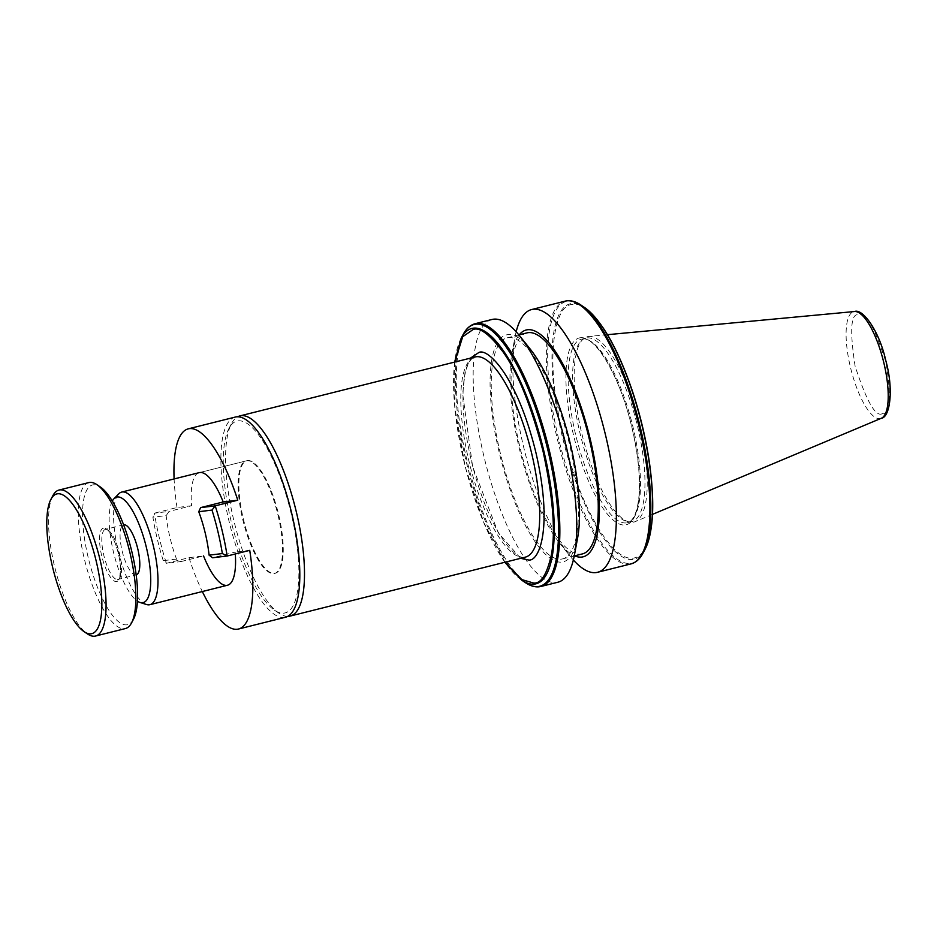 <?xml version="1.0" encoding="UTF-8"?>
<svg xmlns="http://www.w3.org/2000/svg" width="937" height="937" viewBox="0 0 937 937"><rect width="100%" height="100%" fill="white"/><g stroke="black" fill="none" stroke-linecap="round" stroke-linejoin="round"><path stroke-width="0.7" stroke-dasharray="4.68 3.51" d="M235.304 553.966A58.047 17.651 -104.1 0 0 235.164 552.116L212.594 557.761M180.982 561.579L203.54 555.922L188.981 557.667L166.411 563.324L163.249 560.677A99.755 30.324 75.9 0 1 157.299 539.044A99.755 30.324 75.9 0 1 152.895 517.212L166.165 515.619A58.047 17.651 -104.1 0 0 169.984 537.51A58.047 17.651 -104.1 0 0 176.519 559.084L180.982 561.579L166.411 563.324A103.187 31.378 -104.1 0 1 159.442 538.365A103.187 31.378 -104.1 0 1 154.464 513.171L169.023 511.415L166.165 515.619M277.984 515.045A58.047 17.651 75.9 0 1 274.447 573.467A58.047 17.651 75.9 0 1 242.695 519.285A58.047 17.651 75.9 0 1 246.232 460.863A58.047 17.651 75.9 0 1 277.984 515.045M235.257 417.07A103.187 31.378 -104.1 0 0 229.436 522.869A103.187 31.378 -104.1 0 0 284.239 617.483A103.187 31.378 -104.1 0 0 285.422 617.26M246.232 460.863L199.265 472.635A58.047 17.651 -104.1 0 0 191.593 505.757L169.023 511.415M176.519 559.084L163.249 560.677M191.593 505.757L177.023 507.514L154.464 513.171L152.895 517.212M177.023 507.514A103.187 31.378 75.9 0 1 174.106 478.936M188.981 557.667A103.187 31.378 -104.1 0 0 202.322 591.54M249.734 550.359L235.164 552.116M516.158 331.792A135.443 41.181 -104.1 0 0 515.034 336.98A135.443 41.181 -104.1 0 0 523.373 445.883A135.443 41.181 -104.1 0 0 569.919 555.946A135.443 41.181 -104.1 0 0 573.35 559.986M586.878 337.882A94.59 28.754 75.9 0 1 637.125 424.613A94.59 28.754 75.9 0 1 631.784 521.593A94.59 28.754 75.9 0 1 630.695 521.804A94.59 28.754 75.9 0 1 627.38 521.616A94.59 28.754 75.9 0 1 580.893 436.829A94.59 28.754 75.9 0 1 581.9 340.154A94.59 28.754 75.9 0 1 585.789 338.081A94.59 28.754 75.9 0 1 586.878 337.882M588.577 336.465A95.562 29.059 75.9 0 1 588.811 336.442A95.562 29.059 75.9 0 1 638.882 422.294A95.562 29.059 75.9 0 1 635.216 521.628A95.562 29.059 75.9 0 1 632.838 522.26A95.562 29.059 75.9 0 1 629.477 522.073A95.562 29.059 75.9 0 1 582.521 436.419A95.562 29.059 75.9 0 1 583.54 338.749A95.562 29.059 75.9 0 1 588.577 336.465M561.204 559.143A113.939 34.646 -104.1 0 0 562.516 558.909A113.939 34.646 -104.1 0 0 568.946 442.077A113.939 34.646 -104.1 0 0 508.428 337.613A113.939 34.646 -104.1 0 0 507.116 337.859A113.939 34.646 -104.1 0 0 500.686 454.679A113.939 34.646 -104.1 0 0 561.204 559.143M582.381 553.919A113.939 34.646 75.9 0 1 581.069 554.165A113.939 34.646 75.9 0 1 520.55 449.701A113.939 34.646 75.9 0 1 526.981 332.881M530.19 349.056A116.961 35.559 -104.1 0 0 507.725 334.673A116.961 35.559 -104.1 0 0 499.257 452.665A116.961 35.559 -104.1 0 0 561.907 562.083A116.961 35.559 -104.1 0 0 577.579 538.143M492.03 319.47A135.443 41.181 -104.1 0 0 483.785 455.815A135.443 41.181 -104.1 0 0 556.32 582.509A135.443 41.181 -104.1 0 0 557.878 582.228M136.216 574.873A25.803 7.847 75.9 0 1 135.912 574.92A25.803 7.847 75.9 0 1 122.208 551.272A25.803 7.847 75.9 0 1 123.672 524.825M133.441 619.334A72.02 21.891 75.9 0 1 126.753 624.838A72.02 21.891 75.9 0 1 88.183 557.456A72.02 21.891 75.9 0 1 93.395 484.816A72.02 21.891 75.9 0 1 100.259 486.924M88.804 482.59A75.241 22.875 -104.1 0 0 84.213 558.323A75.241 22.875 -104.1 0 0 124.516 628.715A75.241 22.875 -104.1 0 0 125.382 628.563M247.614 460.559A58.047 17.651 75.9 0 1 278.441 513.781A58.047 17.651 75.9 0 1 275.173 573.292A58.047 17.651 75.9 0 1 274.506 573.409A58.047 17.651 75.9 0 1 243.667 520.199A58.047 17.651 75.9 0 1 246.946 460.688A58.047 17.651 75.9 0 1 247.614 460.559M52.882 495.65A75.241 22.875 -104.1 0 0 54.416 565.796A75.241 22.875 -104.1 0 0 87.551 633.986M238.15 420.854A98.889 30.066 75.9 0 1 291.126 513.371A98.889 30.066 75.9 0 1 283.958 613.126A98.889 30.066 75.9 0 1 274.529 610.233A98.889 30.066 75.9 0 1 231.896 524.298A98.889 30.066 75.9 0 1 228.968 428.408A98.889 30.066 75.9 0 1 238.15 420.854M112.335 501.037A54.393 16.538 -104.1 0 0 113.904 553.861A54.393 16.538 -104.1 0 0 137.434 601.179M146.5 604.506A58.047 17.651 75.9 0 1 118.671 552.666A58.047 17.651 75.9 0 1 118.765 493.834M287.694 616.382A103.187 31.378 75.9 0 1 279.097 613.29A103.187 31.378 75.9 0 1 234.601 523.619A103.187 31.378 75.9 0 1 231.544 423.559A103.187 31.378 75.9 0 1 237.67 416.778M520.585 558.323L498.25 532.802L472.623 466.638L462.691 393.821L465.197 370.865L470.421 358.133M454.82 362.045L454.726 406.974L465.256 467.036L484.312 524.052L504.984 562.235M519.239 334.825A116.926 35.547 -104.1 0 0 511.93 353.659A116.926 35.547 -104.1 0 0 559.307 542.699A116.926 35.547 -104.1 0 0 574.627 555.864M556.074 399.349C547.993 348.517 555.828 303.928 572.554 304.56C588.049 300.051 616.101 340.318 632.018 390.202A130.43 39.659 -104.1 0 1 649.435 463.358C655.724 501.74 653.874 556.168 632.967 558.147C612.306 561.181 585.344 510.22 573.503 472.494A130.43 39.659 -104.1 0 1 556.074 399.349L555.301 400.005A131.648 40.022 -104.1 0 0 572.484 472.178L573.503 472.494M631.046 563.887A135.443 41.181 75.9 0 1 567.236 473.712A135.443 41.181 -104.1 0 1 556.953 437.474A135.443 41.181 -104.1 0 1 549.949 401.341A135.443 41.181 75.9 0 1 565.198 301.14M555.301 400.005A131.648 40.022 75.9 0 1 571.804 303.494A131.648 40.022 75.9 0 1 584.348 307.348M580.858 305.005A134.94 41.029 -104.1 0 0 567.998 301.058A134.94 41.029 -104.1 0 0 551.296 401.446A134.94 41.029 -104.1 0 0 568.326 472.834A134.94 41.029 -104.1 0 0 630.496 563.406A134.94 41.029 -104.1 0 0 643.04 553.088M645.007 549.387A131.648 40.022 75.9 0 1 632.78 559.448A131.648 40.022 75.9 0 1 572.484 472.178M580.448 337.73A96.312 29.281 -104.1 0 0 573.479 434.885A96.312 29.281 -104.1 0 0 625.061 524.978A96.312 29.281 -104.1 0 0 632.042 427.822A96.312 29.281 -104.1 0 0 580.448 337.73M626.256 522.916A94.59 28.754 75.9 0 1 576.009 436.185A94.59 28.754 75.9 0 1 581.35 339.194A94.59 28.754 75.9 0 1 582.439 338.995A94.59 28.754 75.9 0 1 632.674 425.726A94.59 28.754 75.9 0 1 627.345 522.705A94.59 28.754 75.9 0 1 626.256 522.916M881.284 418.277A55.084 16.749 75.9 0 1 879.913 418.64A55.084 16.749 75.9 0 1 850.409 367.105A55.084 16.749 75.9 0 1 854.392 311.541M117.64 579.511A25.803 7.847 -104.1 0 0 117.933 579.453A25.803 7.847 -104.1 0 0 119.386 553.006A25.803 7.847 -104.1 0 0 105.694 529.346A25.803 7.847 -104.1 0 0 105.389 529.405A25.803 7.847 -104.1 0 0 103.937 555.852A25.803 7.847 -104.1 0 0 117.64 579.511M103.702 528.07A27.513 8.363 -104.1 0 0 101.711 555.828A27.513 8.363 -104.1 0 0 116.446 581.572A27.513 8.363 -104.1 0 0 118.437 553.814A27.513 8.363 -104.1 0 0 103.702 528.07M525.329 557.14A103.187 31.378 75.9 0 1 524.146 557.363A103.187 31.378 75.9 0 1 469.343 462.749A103.187 31.378 75.9 0 1 475.164 356.95C474.122 357.231 467.856 358.086 464.354 377.517C461.004 400.825 463.803 430.505 472.763 466.544C479.744 493.12 488.411 515.303 498.765 533.094C512.715 556.016 521.815 558.218 524.533 557.292L525.329 557.14M475.129 323.71A135.443 41.181 -104.1 0 0 466.884 460.044A135.443 41.181 -104.1 0 0 539.419 586.749M461.168 338.222A131.648 40.022 -104.1 0 0 465.068 465.865A131.648 40.022 -104.1 0 0 521.827 580.249M525.317 582.591A134.94 41.029 75.9 0 1 467.141 465.338A134.94 41.029 75.9 0 1 463.147 334.509M882.326 413.662C890.302 415.583 891.532 398.494 886.015 362.373C874.49 326.99 865.425 311.131 858.784 314.82C850.808 312.899 849.578 329.988 855.094 366.098C866.62 401.493 875.685 417.34 882.326 413.662M275.173 573.292L274.447 573.467M631.784 521.593L627.345 522.705C631.081 522.26 637.242 516.428 639.093 494.713C640.346 475.176 637.792 452.184 631.444 425.726C620.177 376.873 595.042 335.551 582.252 339.03L585.789 338.081M607.481 334.685L588.811 336.442M652.515 514.366L635.216 521.628M562.516 558.909L574.252 555.957M123.637 524.825L105.494 529.382C105.424 526.969 114.419 536.116 118.214 553.228C122.642 569.837 119.128 581.455 117.933 579.453L136.17 574.885M199.265 472.635L246.946 460.688M274.529 610.233L279.097 613.29M228.968 428.408L231.544 423.559M454.621 362.092L454.843 409.34L464.881 465.912L482.707 520.515L504.785 562.294M559.307 542.699L569.919 555.946M511.93 353.659L515.034 336.98M507.116 337.859L518.852 334.919M627.38 521.616L629.477 522.073M581.9 340.154L583.54 338.749"/><path stroke-width="1.41" d="M202.322 591.54A103.187 31.378 -104.1 0 0 237.272 629.254A103.187 31.378 -104.1 0 0 238.466 629.032A103.187 31.378 -104.1 0 0 249.734 550.359L227.164 556.016L212.594 557.761L209.092 555.161A58.047 17.651 -104.1 0 0 205.273 533.258A58.047 17.651 -104.1 0 0 198.738 511.696L212.008 510.091A99.755 30.324 75.9 0 1 222.362 553.568L209.092 555.161M203.54 555.922A58.047 17.651 -104.1 0 0 227.492 585.238A58.047 17.651 -104.1 0 0 235.304 553.966M238.466 629.032L285.422 617.26A103.187 31.378 -104.1 0 0 291.255 511.461A103.187 31.378 -104.1 0 0 236.44 416.848A103.187 31.378 -104.1 0 0 235.257 417.07L188.29 428.841A103.187 31.378 75.9 0 1 189.485 428.619A103.187 31.378 75.9 0 1 237.775 500.194L223.217 501.951A58.047 17.651 -104.1 0 0 199.265 472.635L121.681 492.077A58.047 17.651 75.9 0 1 122.349 491.948A58.047 17.651 75.9 0 1 153.176 545.17A58.047 17.651 75.9 0 1 149.897 604.681A58.047 17.651 75.9 0 1 149.229 604.81A58.047 17.651 75.9 0 1 146.5 604.506L139.976 602.444A54.393 16.538 -104.1 0 0 142.541 602.725A54.393 16.538 -104.1 0 0 146.477 547.852A54.393 16.538 -104.1 0 0 117.348 496.973A54.393 16.538 -104.1 0 0 113.986 498.73A54.393 16.538 -104.1 0 0 112.335 501.037M222.362 553.568L227.164 556.016A103.187 31.378 -104.1 0 0 215.217 505.851L237.775 500.194M198.738 511.696L200.647 507.608L223.217 501.951M174.106 478.936A103.187 31.378 75.9 0 1 188.29 428.841M200.647 507.608L215.217 505.851L212.008 510.091M573.35 559.986A135.443 41.181 -104.1 0 0 595.92 572.589A135.443 41.181 -104.1 0 0 597.478 572.308A135.443 41.181 -104.1 0 0 605.735 435.963A135.443 41.181 -104.1 0 0 533.188 309.257A135.443 41.181 -104.1 0 0 531.63 309.55A135.443 41.181 -104.1 0 0 516.158 331.792M518.852 334.919L526.981 332.881A113.939 34.646 75.9 0 1 528.292 332.635A113.939 34.646 75.9 0 1 588.811 437.099A113.939 34.646 75.9 0 1 582.381 553.919L574.252 555.957M539.419 586.749A135.443 41.181 -104.1 0 0 540.977 586.457L557.878 582.228A135.443 41.181 -104.1 0 0 574.475 554.798L577.579 538.143A116.961 35.559 -104.1 0 0 530.19 349.056L519.602 335.833A135.443 41.181 -104.1 0 0 493.588 319.189A135.443 41.181 -104.1 0 0 492.03 319.47L475.129 323.71C470.233 325.034 466.239 328.629 463.147 334.509A134.94 41.029 75.9 0 1 475.68 324.19A134.94 41.029 75.9 0 1 547.958 450.428A134.94 41.029 75.9 0 1 538.189 586.539A134.94 41.029 75.9 0 1 525.317 582.591L521.827 580.249A131.648 40.022 -104.1 0 0 534.383 584.102A131.648 40.022 -104.1 0 0 543.917 451.306A131.648 40.022 -104.1 0 0 473.408 328.161A131.648 40.022 -104.1 0 0 461.168 338.222L454.621 362.092M574.475 554.798A135.443 41.181 -104.1 0 0 566.135 445.895A135.443 41.181 -104.1 0 0 519.602 335.833M574.627 555.864A116.926 35.547 -104.1 0 0 581.76 557.07A116.926 35.547 -104.1 0 0 590.228 439.125A116.926 35.547 -104.1 0 0 527.601 329.73A116.926 35.547 -104.1 0 0 519.239 334.825M123.637 524.825L123.672 524.825A25.803 7.847 75.9 0 1 123.965 524.767A25.803 7.847 75.9 0 1 137.669 548.414A25.803 7.847 75.9 0 1 136.216 574.873L136.17 574.885M96.839 484.628L100.259 486.924A72.02 21.891 75.9 0 1 131.309 549.504A72.02 21.891 75.9 0 1 133.441 619.334L131.508 622.964A75.241 22.875 -104.1 0 0 129.974 552.818A75.241 22.875 -104.1 0 0 96.839 484.628A75.241 22.875 -104.1 0 0 89.671 482.426A75.241 22.875 -104.1 0 0 88.804 482.59L59.008 490.051A75.241 22.875 -104.1 0 0 52.882 495.65L50.949 499.28A72.02 21.891 -104.1 0 0 53.069 569.11A72.02 21.891 -104.1 0 0 84.131 631.69A72.02 21.891 -104.1 0 0 90.994 633.799A72.02 21.891 -104.1 0 0 96.206 561.146A72.02 21.891 -104.1 0 0 57.637 493.776A72.02 21.891 -104.1 0 0 50.949 499.28M84.131 631.69L87.551 633.986A75.241 22.875 -104.1 0 0 94.719 636.188A75.241 22.875 -104.1 0 0 95.586 636.024L125.382 628.563A75.241 22.875 -104.1 0 0 131.508 622.964M95.586 636.024A75.241 22.875 -104.1 0 0 100.165 560.279A75.241 22.875 -104.1 0 0 59.863 489.887A75.241 22.875 -104.1 0 0 59.008 490.051M237.67 416.778A103.187 31.378 75.9 0 1 239.942 415.899A103.187 31.378 75.9 0 1 241.137 415.677A103.187 31.378 75.9 0 1 295.94 510.29A103.187 31.378 75.9 0 1 290.119 616.089A103.187 31.378 75.9 0 1 288.924 616.312A103.187 31.378 75.9 0 1 287.694 616.382M137.434 601.179A54.393 16.538 -104.1 0 0 139.976 602.444M113.986 498.73L118.765 493.834A58.047 17.651 75.9 0 1 121.681 492.077M470.421 358.133L478.737 352.581C487.369 347.346 517.072 375.69 535.847 452.337C553.626 529.1 538.705 562.832 528.117 559.904L520.585 558.323M504.984 562.235L521.745 579.581L533.633 583.037C541 583.81 546.915 574.404 551.378 554.809C555.758 531.595 552.994 497.137 543.085 451.47C531.291 406.026 517.938 372.856 503.052 351.949C489.758 334.497 479.814 327.001 473.22 329.449L462.679 336.77L454.82 362.045M597.478 572.308L631.046 563.887A135.443 41.181 75.9 0 0 646.378 464.19A135.443 41.181 -104.1 0 0 639.303 427.553A135.443 41.181 -104.1 0 0 629.172 391.795A135.443 41.181 75.9 0 0 566.756 300.847A135.443 41.181 75.9 0 0 565.198 301.14L566.955 300.812C571.394 300.332 576.032 301.737 580.858 305.005A134.94 41.029 -104.1 0 1 630.273 391.924A134.94 41.029 -104.1 0 1 647.256 463.335A134.94 41.029 -104.1 0 1 643.04 553.088L645.007 549.387A131.648 40.022 75.9 0 0 649.282 462.925A131.648 40.022 -104.1 0 0 632.1 390.764A131.648 40.022 75.9 0 0 584.348 307.348L580.858 305.005M854.392 311.541A55.084 16.749 75.9 0 1 854.532 311.529A55.084 16.749 75.9 0 1 883.404 361.026A55.084 16.749 75.9 0 1 881.284 418.277L652.515 514.366M239.942 415.899L475.164 356.95A103.187 31.378 75.9 0 1 476.347 356.728A103.187 31.378 75.9 0 1 531.162 451.341A103.187 31.378 75.9 0 1 525.329 557.14L290.119 616.089M525.317 582.591C530.143 585.859 534.781 587.265 539.232 586.785L540.977 586.457A135.443 41.181 -104.1 0 0 549.234 450.123A135.443 41.181 -104.1 0 0 476.687 323.417A135.443 41.181 -104.1 0 0 475.129 323.71M531.63 309.55L565.198 301.14M881.284 418.277C889.986 417.504 893.992 389.558 885.699 360.241C879.211 330.738 862.52 308.144 854.532 311.529L607.481 334.685M149.897 604.681L227.492 585.238M504.785 562.294L521.827 580.249M461.168 338.222L463.147 334.509M645.007 549.387C653.476 531.865 654.975 503.169 649.517 463.265C645.944 438.668 640.147 414.341 632.135 390.284C617.495 347.756 601.566 320.114 584.348 307.348M631.046 563.887C635.954 562.575 639.948 558.967 643.04 553.088"/></g></svg>
